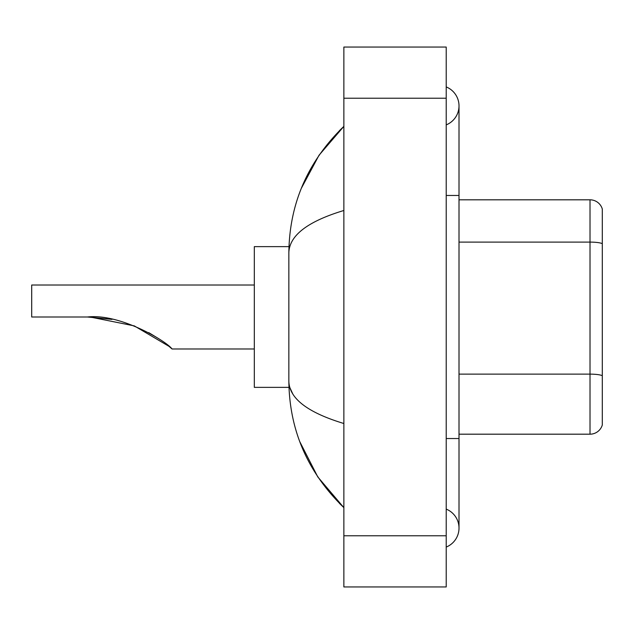 <?xml version="1.0" encoding="UTF-8"?>
<svg xmlns="http://www.w3.org/2000/svg" width="634" height="634" viewBox="0 0 634 634"><rect width="100%" height="100%" fill="white"/><g stroke="black" fill="none" stroke-linecap="round" stroke-linejoin="round"><path stroke-width="0.95" d="M446.217 438.538L459.008 438.538L459.008 105.902A20.47 20.47 0 0 1 446.217 124.882A20.47 20.47 0 0 0 446.217 86.929A20.47 20.47 0 0 1 459.008 105.902A20.47 20.47 0 0 0 446.217 86.929A20.47 20.47 0 0 1 459.008 105.902M446.217 547.071A20.47 20.47 0 0 0 446.217 509.118A20.47 20.47 0 0 1 446.217 547.071A20.47 20.47 0 0 0 459.008 528.098A20.47 20.47 0 0 1 446.217 547.071M343.866 210.488C307.68 221.401 289.342 235.491 288.85 252.776L288.85 381.224C289.262 398.445 307.601 412.544 343.866 423.512M343.866 586.949L446.217 586.949L446.217 47.051L343.866 47.051L343.866 586.949M288.85 252.776C289.405 203.577 307.736 161.44 343.866 126.372L319.037 155.227L301.308 188.369M299.763 441.636L317.808 476.95L343.866 507.628C307.736 472.552 289.397 430.423 288.85 381.224M292.694 393.762L289.762 387.366M602.3 209.022A12.791 12.791 0 0 0 590.016 199.813A12.791 12.791 0 0 1 602.3 209.022L602.3 424.978A12.791 12.791 0 0 1 590.016 434.187L459.008 434.187M602.3 243.694A12.791 2.219 180 0 0 590.016 242.101L590.016 199.813L459.008 199.813M90.25 317.032L134.305 325.892L168.953 346.315L134.305 325.892L90.25 317.032M169.056 346.402L172.076 348.985L254.313 348.985M148.673 332.596L158.809 338.746L148.998 332.771M112.02 319.377L87.452 317C119.889 313.212 166.441 341.195 172.076 348.985C166.203 341.021 119.866 313.251 87.452 317L111.735 319.322M288.961 246.634L254.313 246.634L254.313 387.366L288.961 387.366M254.313 285.015L31.7 285.015L31.7 317L87.452 317M446.217 195.462L459.008 195.462M343.866 535.77L446.217 535.77M343.866 98.23L446.217 98.23M602.3 375.732A12.791 2.219 180 0 0 590.016 374.131L590.016 242.101L459.008 242.101M590.016 434.187L590.016 374.131L459.008 374.131M459.008 438.538L459.008 528.098M343.866 126.372L339.412 130.667M343.866 507.628L339.412 503.333"/></g></svg>
